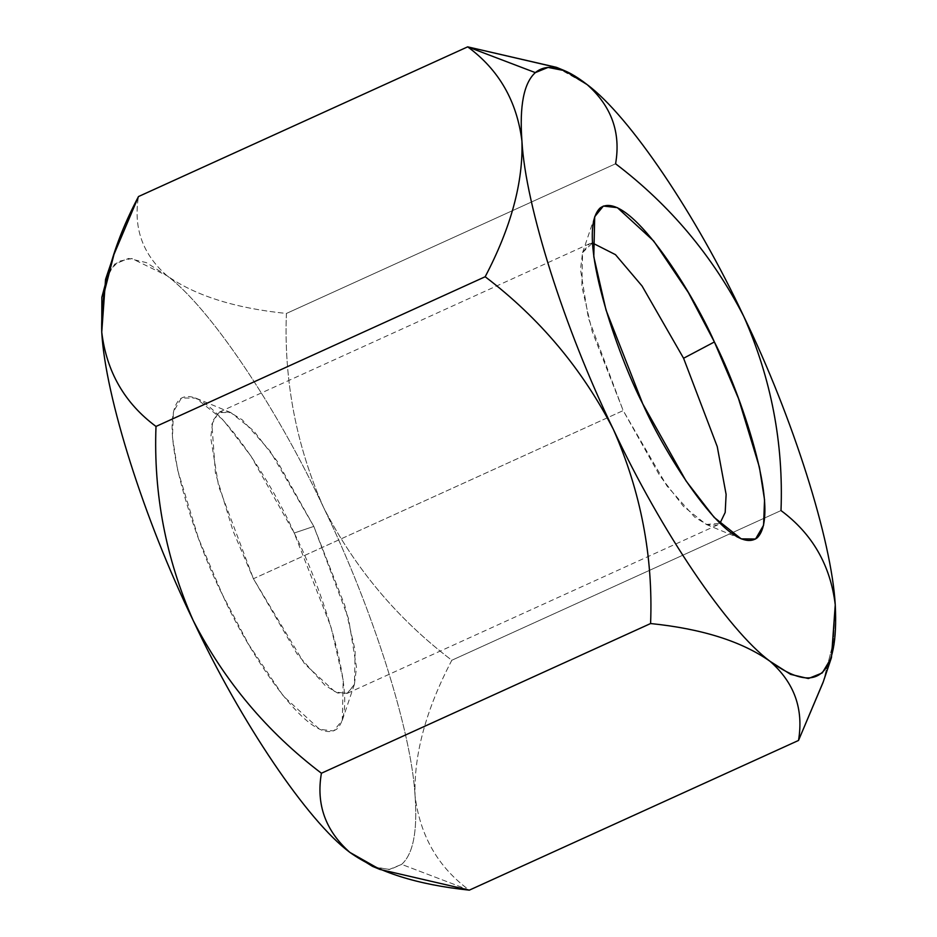 <?xml version="1.0" encoding="UTF-8"?>
<svg xmlns="http://www.w3.org/2000/svg" width="937" height="937" viewBox="0 0 937 937"><rect width="100%" height="100%" fill="white"/><g stroke="black" fill="none" stroke-linecap="round" stroke-linejoin="round"><path stroke-width="0.7" stroke-dasharray="4.68 3.51" d="M372.481 866.35L388.937 869.583L401.657 864.382L469.32 890.15C438.165 867.299 420.081 835.874 415.068 795.9C413.732 754.73 425.984 709.52 451.821 660.257C397.452 618.959 354.713 568.056 323.605 507.549C296.233 445.462 283.829 380.762 286.406 313.462L615.586 163.764L286.406 313.462C234.941 308.191 195.119 295.6 166.95 275.689C142.705 254.372 133.218 227.984 138.489 196.547C133.218 227.984 142.705 254.372 166.95 275.689C195.119 295.6 234.941 308.191 286.406 313.462C283.829 380.762 296.233 445.462 323.605 507.549C354.713 568.056 397.452 618.959 451.821 660.257L781.001 510.56L451.821 660.257C425.984 709.52 413.732 754.73 415.068 795.9C420.081 835.874 438.165 867.299 469.32 890.15L401.657 864.382C413.17 854.04 417.633 831.213 415.068 795.9C411.519 731.165 372.469 608.09 323.605 507.549C276.028 405.897 209.162 306.926 166.95 275.689L146.359 262.618L128.615 258.46L114.747 264.058L105.553 279.367M823.014 682.604L833.298 642.571L835.254 604.822L833.38 642.056L823.389 681.515M556.461 67.335L587.136 84.611L556.976 67.546M108.528 272.327L118.32 261.411L131.777 258.518L166.95 275.689C209.162 306.926 276.028 405.897 323.605 507.549C372.469 608.09 411.519 731.165 415.068 795.9C417.633 831.213 413.17 854.04 401.657 864.382L390.097 869.477L375.339 867.439M294.195 533.036C272.632 483.574 207.346 378.501 179.775 399.197C154.371 424.391 198.187 548.075 222.619 595.042C244.182 644.515 309.468 749.588 337.039 728.881C362.455 703.687 318.627 580.003 294.195 533.036L330.972 626.912L343.2 680.239L342.298 720.284L333.654 730.942L319.634 729.349L283.314 696.004L248.656 644.445L222.619 595.042L198.527 538.517L177.597 469.824L172.455 437.192L173.427 411.753L181.438 397.991L195.798 398.12L222.842 419.612L250.94 456.038L294.195 533.036L313.813 526.407L348.587 618.83L356.505 667.46L354.397 684.478L347.58 693.216L337.507 692.993L324.916 685.263L297.193 654.143L253.423 578.738L218.649 486.326L210.731 437.696L212.84 420.678L219.656 411.929L229.729 412.151L242.32 419.881L270.043 451.013L313.813 526.407L277.317 461.437L253.611 430.704L230.783 412.561L218.661 412.456L211.903 424.074L215.428 473.068L233.09 531.045L253.423 578.738L623.187 410.593L666.957 485.987L694.68 517.119L707.271 524.849L717.344 525.071L719.932 523.35L706.217 524.439L683.389 506.296L659.683 475.563L623.187 410.593L253.423 578.738L304.642 663.935L335.282 692.068L347.112 693.415L354.409 684.42L355.17 650.629L344.851 605.63L313.813 526.407L294.195 533.036M592.418 242.964L589.42 243.784L582.603 252.521L580.495 269.54L588.413 318.17L623.187 410.593L592.149 331.37L581.83 286.371L582.591 252.58L592.418 242.964M113.611 255.485L113.986 254.395M219.656 411.929L589.42 243.784M347.58 693.216L717.344 525.071M230.783 412.561L195.798 398.12M354.409 684.42L342.298 720.284M706.217 524.439L741.202 538.88M582.591 252.58L594.702 216.716"/><path stroke-width="1.41" d="M823.389 681.515L798.511 740.453C803.782 709.016 794.295 682.628 770.05 661.311C741.881 641.4 702.059 628.809 650.594 623.538C653.206 556.332 640.814 491.632 613.395 429.451C582.334 369.026 539.595 318.123 485.179 276.743C511.016 227.48 523.268 182.27 521.932 141.1C519.367 105.787 523.83 82.96 535.343 72.617L467.68 46.85C498.835 69.701 516.919 101.126 521.932 141.1C516.919 101.126 498.835 69.701 467.68 46.85L138.489 196.547C112.78 245.271 100.528 290.482 101.746 332.178C106.56 371.766 124.644 403.191 155.999 426.44C153.422 493.74 165.826 558.44 193.209 620.528C224.306 681.035 267.045 731.938 321.414 773.236C316.003 804.368 325.479 830.756 349.864 852.389L372.481 866.35L380.024 869.466L349.864 852.389C377.576 872.124 417.398 884.715 469.32 890.15L380.024 869.454M113.986 254.395L105.553 279.367L101.746 332.178L103.702 294.429L113.986 254.395L138.489 196.547L467.68 46.85L535.343 72.617L548.063 67.417L564.519 70.65L587.136 84.611C611.521 106.244 620.997 132.632 615.586 163.764C670.002 205.144 712.741 256.047 743.791 316.472C771.221 378.653 783.613 443.353 781.001 510.56C812.356 533.809 830.44 565.234 835.254 604.822L831.447 657.633L822.253 672.942L808.385 678.54L790.641 674.382L770.05 661.311C794.295 682.628 803.782 709.016 798.511 740.453L469.32 890.15L798.511 740.453L823.014 682.604L831.447 657.633M650.594 623.538L321.414 773.236L650.594 623.538C702.059 628.809 741.881 641.4 770.05 661.311C727.838 630.074 660.972 531.103 613.395 429.451C640.814 491.632 653.206 556.332 650.594 623.538M485.179 276.743L155.999 426.44L485.179 276.743C539.595 318.123 582.334 369.026 613.395 429.451C564.531 328.91 525.481 205.835 521.932 141.1C523.268 182.27 511.016 227.48 485.179 276.743M564.519 70.65L556.976 67.534L467.68 46.85L556.461 67.335M155.999 426.44C124.644 403.191 106.56 371.766 101.746 332.178C105.307 396.913 144.345 519.988 193.209 620.528C165.826 558.44 153.422 493.74 155.999 426.44M321.414 773.236C267.045 731.938 224.306 681.035 193.209 620.528C240.786 722.181 307.652 821.152 349.864 852.389C325.479 830.756 316.003 804.368 321.414 773.236M375.339 867.439L349.864 852.389C307.652 821.152 240.786 722.181 193.209 620.528C144.345 519.988 105.307 396.913 101.746 332.178L101.852 297.24L108.528 272.327M743.791 316.472C712.741 256.047 670.002 205.144 615.586 163.764C620.997 132.632 611.521 106.244 587.136 84.611C629.348 115.848 696.214 214.819 743.791 316.472C792.655 417.012 831.693 540.087 835.254 604.822C830.44 565.234 812.356 533.809 781.001 510.56C783.613 443.353 771.221 378.653 743.791 316.472C696.214 214.819 629.348 115.848 587.136 84.611C564.367 66.808 547.091 62.802 535.343 72.617C523.83 82.96 519.367 105.787 521.932 141.1C525.481 205.835 564.531 328.91 613.395 429.451C660.972 531.103 727.838 630.074 770.05 661.311C817.123 695.594 838.861 676.76 835.254 604.822C831.693 540.087 792.655 417.012 743.791 316.472M714.381 341.958C738.813 388.925 782.629 512.609 757.225 537.803C729.654 558.499 664.368 453.426 642.805 403.964C618.373 356.997 574.545 233.313 599.961 208.119C627.532 187.412 692.818 292.485 714.381 341.958L688.344 292.555L653.686 240.996L617.366 207.651L603.346 206.058L594.702 216.716L593.8 256.761L606.028 310.088L642.805 403.964L686.06 480.962L714.158 517.388L741.202 538.88L755.562 539.009L763.573 525.247L764.545 499.808L759.403 467.176L738.473 398.483L714.381 341.958L683.577 358.262L642.068 286.008L615.48 254.665L592.418 242.964L615.48 254.665L642.068 286.008L683.577 358.262L717.25 446.621L726.116 494.431L725.191 512.457L719.932 523.35L725.191 512.457L726.116 494.431L717.25 446.621L683.577 358.262L714.381 341.958"/></g></svg>
